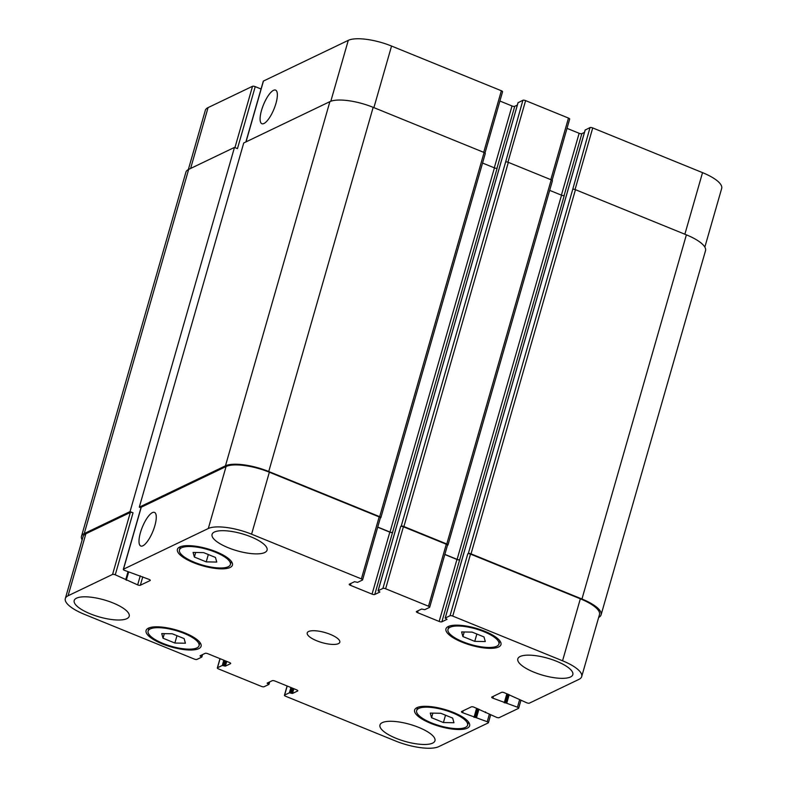 <?xml version="1.0" encoding="UTF-8"?>
<svg xmlns="http://www.w3.org/2000/svg" width="787" height="787" viewBox="0 0 787 787"><rect width="100%" height="100%" fill="white"/><g stroke="black" fill="none" stroke-linecap="round" stroke-linejoin="round"><path stroke-width="1.18" d="M154.842 525.755A18.15 5.676 112.2 0 1 140.794 546.021A18.15 5.676 112.2 0 1 142.378 527.064A18.15 5.676 112.2 0 1 154.478 512.396A18.15 5.676 112.2 0 1 154.842 525.755M275.932 103.461A18.15 5.676 112.2 0 1 261.884 123.726A18.15 5.676 112.2 0 1 263.468 104.779A18.15 5.676 112.2 0 1 275.568 90.102A18.15 5.676 112.2 0 1 275.932 103.461M174.871 643.038L163.027 638.218L161.738 633.594L172.274 633.781L184.119 638.601L185.417 643.225L174.871 643.038L176.977 635.699M163.027 638.218L164.345 633.633M443.406 722.535L431.561 717.714L430.273 713.091L440.809 713.278L452.653 718.098L453.951 722.732L443.406 722.535L445.511 715.196M431.561 717.714L432.88 713.13M474.748 641.366L462.904 636.555L461.605 631.922L472.151 632.118L483.995 636.939L485.294 641.562L474.748 641.366L476.853 634.027M462.904 636.555L464.222 631.971M206.214 561.869L194.369 557.048L193.081 552.425L203.617 552.622L215.461 557.442L216.759 562.066L206.214 561.869L208.319 554.53M194.369 557.048L195.688 552.474M418.802 708.418A26.492 8.195 -164 0 0 416.648 710.602A26.492 8.195 -164 0 0 439.844 725.791A26.492 8.195 -164 0 0 467.576 725.211A26.492 8.195 -164 0 0 448.58 711.359A26.492 8.195 -164 0 0 418.802 708.418M416.943 707.661A28.607 8.854 16 0 1 449.102 710.828A28.607 8.854 16 0 1 469.613 725.791A28.607 8.854 16 0 1 439.667 726.421A28.607 8.854 16 0 1 414.611 710.022A28.607 8.854 16 0 1 416.943 707.661M150.268 628.921A26.492 8.195 -164 0 0 148.113 631.105A26.492 8.195 -164 0 0 171.31 646.294A26.492 8.195 -164 0 0 199.042 645.714A26.492 8.195 -164 0 0 180.046 631.863A26.492 8.195 -164 0 0 150.268 628.921M148.409 628.164A28.607 8.854 16 0 1 180.567 631.331A28.607 8.854 16 0 1 201.079 646.294A28.607 8.854 16 0 1 171.133 646.924A28.607 8.854 16 0 1 146.077 630.525A28.607 8.854 16 0 1 148.409 628.164M181.61 547.762A26.492 8.195 -164 0 0 179.456 549.946A26.492 8.195 -164 0 0 202.653 565.125A26.492 8.195 -164 0 0 230.384 564.545A26.492 8.195 -164 0 0 211.388 550.693A26.492 8.195 -164 0 0 181.61 547.762M179.751 546.995A28.607 8.854 16 0 1 211.91 550.172A28.607 8.854 16 0 1 232.421 565.135A28.607 8.854 16 0 1 202.475 565.755A28.607 8.854 16 0 1 177.419 549.356A28.607 8.854 16 0 1 179.751 546.995M450.144 627.259A26.492 8.195 -164 0 0 447.99 629.443A26.492 8.195 -164 0 0 471.187 644.622A26.492 8.195 -164 0 0 498.919 644.041A26.492 8.195 -164 0 0 479.922 630.19A26.492 8.195 -164 0 0 450.144 627.259M448.285 626.501A28.607 8.854 16 0 1 480.444 629.669A28.607 8.854 16 0 1 500.955 644.632A28.607 8.854 16 0 1 471.01 645.251A28.607 8.854 16 0 1 445.954 628.852A28.607 8.854 16 0 1 448.285 626.501M382.295 722.633A28.607 8.854 16 0 1 414.454 725.801A28.607 8.854 16 0 1 434.965 740.764A28.607 8.854 16 0 1 405.02 741.384A28.607 8.854 16 0 1 379.964 724.984A28.607 8.854 16 0 1 382.295 722.633M214.398 532.032A28.607 8.854 16 0 1 246.557 535.199A28.607 8.854 16 0 1 267.068 550.162A28.607 8.854 16 0 1 237.123 550.792A28.607 8.854 16 0 1 212.067 534.393A28.607 8.854 16 0 1 214.398 532.032M76.536 598.159A28.607 8.854 16 0 1 108.695 601.327A28.607 8.854 16 0 1 129.206 616.29A28.607 8.854 16 0 1 99.26 616.919A28.607 8.854 16 0 1 74.204 600.52A28.607 8.854 16 0 1 76.536 598.159M520.148 656.496A28.607 8.854 16 0 1 552.317 659.673A28.607 8.854 16 0 1 572.818 674.626A28.607 8.854 16 0 1 542.882 675.256A28.607 8.854 16 0 1 517.816 658.857A28.607 8.854 16 0 1 520.148 656.496M208.299 528.51A33.91 10.497 16 0 1 251.584 534.196L361.39 578.898A2.115 0.659 16 0 1 362.591 579.891A2.115 0.659 16 0 1 362.413 580.058L357.623 582.36L354.524 581.701L349.398 584.161A2.115 0.659 -164 0 0 349.231 584.328A2.115 0.659 -164 0 0 350.422 585.321L372.054 594.126A2.115 0.659 -164 0 0 374.76 594.48L379.885 592.021L378.065 590.781L382.925 588.41A2.115 0.659 16 0 1 385.63 588.765L428.512 606.226A2.115 0.659 16 0 1 429.702 607.21A2.115 0.659 16 0 1 429.535 607.387L424.744 609.679L421.645 609.02L416.52 611.479A2.115 0.659 -164 0 0 416.343 611.656A2.115 0.659 -164 0 0 417.543 612.64L439.166 621.445A2.115 0.659 -164 0 0 441.871 621.799L446.996 619.339L445.176 618.1L450.036 615.729A2.115 0.659 16 0 1 452.741 616.093L562.557 660.795A33.91 10.497 16 0 1 581.701 676.584A33.91 10.497 16 0 1 578.937 679.388L529.425 703.135A2.115 0.659 16 0 1 526.719 702.781L504.319 692.698A2.115 0.659 -164 0 0 501.614 692.334L491.865 697.016A2.115 0.659 -164 0 0 491.688 697.193A2.115 0.659 -164 0 0 492.888 698.177L517.472 707.218A2.115 0.659 16 0 1 518.672 708.202A2.115 0.659 16 0 1 518.495 708.379L499.165 717.655A2.115 0.659 16 0 1 496.459 717.301L474.059 707.208A2.115 0.659 -164 0 0 471.354 706.854L461.605 711.527A2.115 0.659 -164 0 0 461.428 711.704A2.115 0.659 -164 0 0 462.628 712.697L487.212 721.728A2.115 0.659 16 0 1 488.412 722.722A2.115 0.659 16 0 1 488.235 722.899L438.723 746.647A33.91 10.497 16 0 1 395.448 740.951L285.632 696.249A2.115 0.659 16 0 1 284.432 695.265A2.115 0.659 16 0 1 284.609 695.088L289.4 692.786L292.498 693.455L297.624 690.996A2.115 0.659 -164 0 0 297.801 690.819A2.115 0.659 -164 0 0 296.601 689.835L274.978 681.03A2.115 0.659 -164 0 0 272.272 680.676L267.137 683.136L268.957 684.375L264.098 686.736A2.115 0.659 16 0 1 261.392 686.382L218.52 668.93A2.115 0.659 16 0 1 217.32 667.947A2.115 0.659 16 0 1 217.487 667.769L222.288 665.468L225.377 666.136L230.502 663.677A2.115 0.659 -164 0 0 230.68 663.5A2.115 0.659 -164 0 0 229.479 662.506L207.857 653.712A2.115 0.659 -164 0 0 205.151 653.348L200.026 655.807L201.846 657.047L196.986 659.417A2.115 0.659 16 0 1 194.281 659.063L84.465 614.362A33.91 10.497 16 0 1 65.321 598.563A33.91 10.497 16 0 1 68.085 595.769L112.561 574.431A2.115 0.659 16 0 1 115.266 574.795L137.656 584.879A2.115 0.659 -164 0 0 140.361 585.233L150.12 580.56A2.115 0.659 -164 0 0 150.287 580.383A2.115 0.659 -164 0 0 149.087 579.399L124.503 570.359A2.115 0.659 16 0 1 123.313 569.365A2.115 0.659 16 0 1 123.48 569.198L208.299 528.51L226.076 466.524A33.91 10.497 16 0 1 269.351 472.21L379.167 516.911A2.115 0.659 16 0 1 380.367 517.905L362.591 579.891M308.593 631.508A16.95 5.243 16 0 1 327.658 633.387A16.95 5.243 16 0 1 339.807 642.251A16.95 5.243 16 0 1 322.07 642.615A16.95 5.243 16 0 1 307.215 632.905A16.95 5.243 16 0 1 308.593 631.508M263.34 81.454A2.115 0.659 16 0 1 263.291 81.218A2.115 0.659 16 0 1 263.458 81.041L348.277 40.353A33.91 10.497 16 0 1 391.552 46.049L501.368 90.751A2.115 0.659 16 0 1 502.568 91.735L484.999 152.993M499.902 101.031L512.022 105.97A2.115 0.659 -164 0 0 514.728 106.324L517.334 105.074M518.062 102.723L522.902 100.264A2.115 0.659 16 0 1 525.608 100.618L568.48 118.07A2.115 0.659 16 0 1 569.68 119.053L552.12 180.312M567.014 128.36L579.143 133.288A2.115 0.659 -164 0 0 581.849 133.652L584.456 132.403M585.174 130.042L590.014 127.583A2.115 0.659 16 0 1 592.719 127.937L702.535 172.638A33.91 10.497 16 0 1 721.679 188.437L704.847 247.108M188.339 169.549L205.299 110.416A33.91 10.497 16 0 1 208.063 107.612L252.529 86.285A2.115 0.659 16 0 1 255.234 86.639L261.058 89.01M581.701 676.584L599.478 614.598A33.91 10.497 16 0 0 580.334 598.799L470.518 554.097A2.115 0.659 16 0 0 467.812 553.743L468.324 553.507A2.115 0.659 16 0 1 471.029 553.861L581.957 599.015A33.91 10.497 16 0 1 601.101 614.814L705.526 250.64A33.91 10.497 -164 0 0 686.382 234.841L575.454 189.687A2.115 0.659 -164 0 0 572.749 189.323L590.014 127.583M444.812 554.52L456.942 559.459A2.115 0.659 -164 0 0 459.647 559.813L564.24 195.56A2.115 0.659 16 0 1 561.534 195.196L549.67 190.365M552.238 180.98A2.115 0.659 -164 0 0 552.415 180.803A2.115 0.659 -164 0 0 551.215 179.82L508.333 162.358A2.115 0.659 -164 0 0 505.628 162.004L522.902 100.264M377.701 527.201L389.821 532.14A2.115 0.659 -164 0 0 392.526 532.494L497.128 168.231A2.115 0.659 16 0 1 494.423 167.877L482.549 163.047M485.117 153.652A2.115 0.659 -164 0 0 485.294 153.485A2.115 0.659 -164 0 0 484.094 152.491L373.166 107.337A33.91 10.497 -164 0 0 329.891 101.641L243.724 142.978L139.299 507.153L225.466 465.825A33.91 10.497 16 0 1 268.741 471.511L379.668 516.675A2.115 0.659 16 0 1 380.869 517.659A2.115 0.659 16 0 1 380.692 517.836L380.328 518.003M255.234 86.639L237.458 148.625L234.477 147.415L188.664 169.392A33.91 10.497 -164 0 0 185.899 172.186L81.474 536.36A33.91 10.497 16 0 1 84.239 533.566L130.052 511.589L133.033 512.799L115.266 574.795M447.449 545.332L447.813 545.155A2.115 0.659 16 0 0 447.98 544.978A2.115 0.659 16 0 0 446.79 543.994L403.908 526.542A2.115 0.659 16 0 0 401.203 526.178L400.701 526.424A2.115 0.659 16 0 1 403.406 526.778L446.288 544.24A2.115 0.659 16 0 1 447.478 545.224L429.702 607.21M65.321 598.563L83.097 536.577A33.91 10.497 16 0 1 85.862 533.783L130.327 512.445A2.115 0.659 16 0 1 133.033 512.799M141.139 507.625A2.115 0.659 16 0 1 141.089 507.379A2.115 0.659 16 0 1 141.257 507.202L226.076 466.524M140.962 507.831L139.299 507.153M377.73 527.064L389.998 532.051A2.115 0.659 -164 0 0 392.703 532.415M82.153 539.892A33.91 10.497 16 0 1 81.474 536.36M444.852 554.382L457.109 559.38A2.115 0.659 -164 0 0 459.815 559.734M601.101 614.814A33.91 10.497 16 0 1 598.661 617.451M130.052 511.589L234.477 147.415M330.815 101.257L348.277 40.353M373.894 107.632L391.552 46.049M483.71 152.334L501.368 90.751M494.285 167.828L512.022 105.97M496.961 168.29L514.728 106.324M507.94 162.22L525.608 100.618M550.821 179.662L568.48 118.07M561.406 195.146L579.143 133.288M564.082 195.609L581.849 133.652M575.061 189.539L592.719 127.937M684.867 234.221L702.535 172.638M190.621 168.448L208.063 107.612M234.949 147.602L252.529 86.285M246.016 141.876L263.458 81.041M269.351 472.21L251.584 534.196M379.167 516.911L361.39 578.898M350.972 583.403L350.422 585.321M389.821 532.14L372.054 594.126M392.526 532.494L374.76 594.48M403.406 526.778L385.63 588.765M400.701 526.424L382.925 588.41M446.288 544.24L428.512 606.226M418.094 610.722L417.543 612.64M456.942 559.459L439.166 621.445M459.647 559.813L441.871 621.799M470.518 554.097L452.741 616.093M467.812 553.743L450.036 615.729M580.334 598.799L562.557 660.795M493.439 696.259L492.888 698.177M519.577 699.869L517.472 707.218M463.179 710.779L462.628 712.697M489.317 714.389L487.212 721.728M287.216 686.008L284.609 695.088M220.094 658.689L217.487 667.769M85.862 533.783L68.085 595.769M130.327 512.445L112.561 574.431M140.263 575.799L137.656 584.879M142.772 576.822L140.361 585.233M141.257 507.202L123.48 569.198M126.343 579.419L128.478 571.972M125.89 579.114L127.996 571.775M84.239 533.566L188.664 169.392M201.826 656.958L202.485 654.627M201.364 656.653L201.865 654.932M200.429 656.279L200.655 655.512M225.377 666.136L226.735 661.395M224.295 665.989L225.731 660.982M223.37 665.615L224.797 660.608M222.288 665.468L223.793 660.195M268.938 684.277L269.607 681.955M268.485 683.982L268.977 682.25M267.55 683.598L267.767 682.831M292.498 693.455L293.856 688.714M291.416 693.317L292.853 688.31M290.482 692.934L291.918 687.927M289.4 692.786L290.915 687.513M476.588 717.41L478.939 709.195M475.505 717.262L477.935 708.782M475.082 717.469L477.611 708.654M474 717.321L476.607 708.241M485.422 712.51L485.589 711.91M506.848 702.889L509.199 694.675M505.766 702.752L508.195 694.272M505.343 702.948L507.871 694.134M504.26 702.811L506.867 693.731M581.957 599.015L686.382 234.841M471.029 553.861L575.454 189.687M468.324 553.507L572.749 189.323M445.245 618.031L585.223 129.875M457.109 559.38L561.534 195.196M446.79 543.994L551.215 179.82M403.908 526.542L508.333 162.358M401.203 526.178L505.628 162.004M378.134 590.712L518.112 102.556M389.998 532.051L494.423 167.877M379.668 516.675L484.094 152.491M268.741 471.511L373.166 107.337M225.466 465.825L329.891 101.641M126.284 580.245L128.645 572.041M417.563 707.395L416.648 710.602M468.491 721.994L467.576 725.211M149.028 627.898L148.113 631.105M199.957 642.497L199.042 645.714M180.371 546.729L179.456 549.946M231.299 561.328L230.384 564.545M448.905 626.226L447.99 629.443M499.834 640.834L498.919 644.041M263.291 81.218L245.869 141.945M520.905 700.41L518.672 708.202M490.645 714.93L488.412 722.722M287.098 685.969L284.432 695.265M219.986 658.64L217.32 667.947M141.089 507.379L123.313 569.365M126.363 579.507L128.527 571.992M201.846 657.047L202.544 654.597M268.957 684.375L269.666 681.926M485.353 712.579L485.549 711.891M445.176 618.1L585.154 129.953M447.98 544.978L552.415 180.803M378.065 590.781L518.043 102.625M380.869 517.659L485.294 153.485"/></g></svg>
